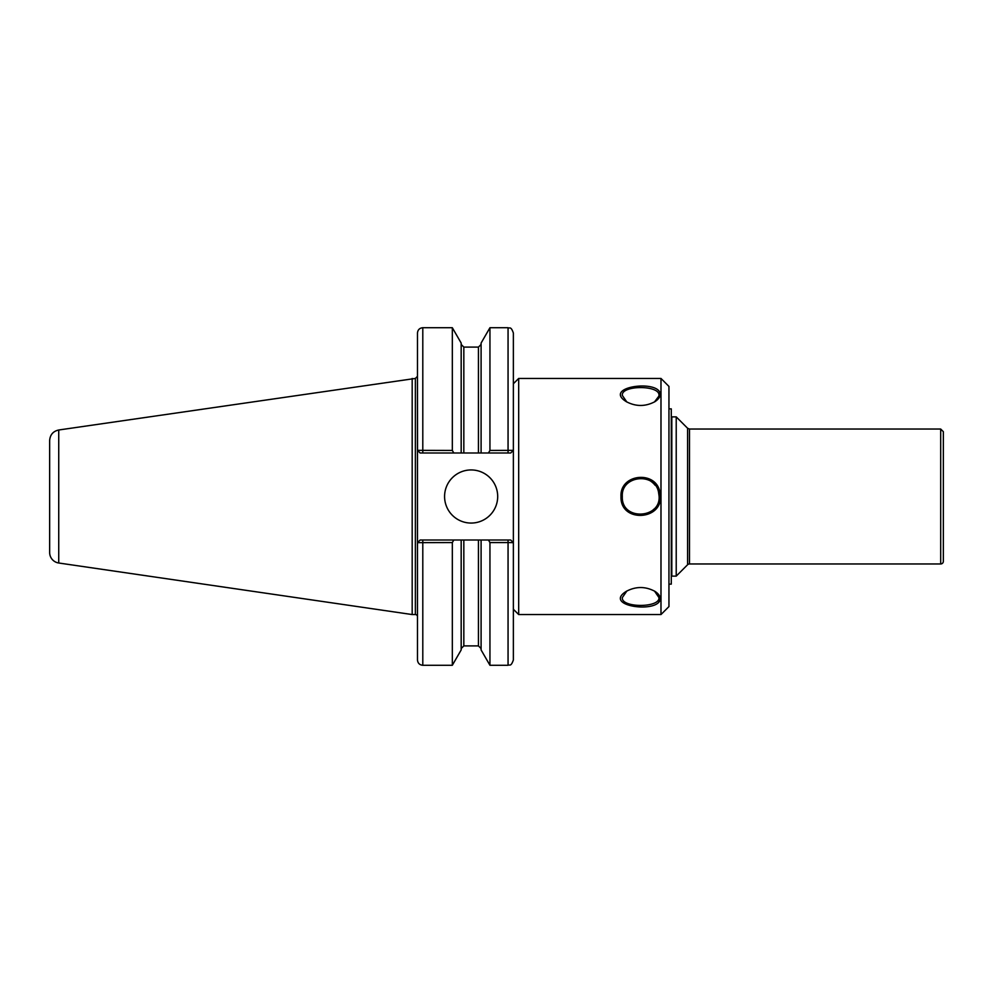 <?xml version="1.0" encoding="UTF-8"?>
<svg xmlns="http://www.w3.org/2000/svg" width="993" height="993" viewBox="0 0 993 993"><rect width="100%" height="100%" fill="white"/><g stroke="black" fill="none" stroke-linecap="round" stroke-linejoin="round"><path stroke-width="1.49" d="M689.49 429.038L689.49 563.962A2.656 2.656 0 0 0 687.603 564.732L687.603 428.268L689.49 429.038L940.694 429.038L943.35 431.694L943.35 554.752M943.35 496.5L943.35 561.306A2.656 2.656 0 0 1 940.694 563.962L940.694 429.038M461.174 452.994L461.174 343.057L452.324 327.715L452.324 450.437L417.532 450.338L420.138 452.994L481.096 452.994L481.096 343.057L489.946 327.715L508.056 327.715C509.62 328.733 510.836 325.766 513.369 333.027L513.369 659.973C510.836 667.234 509.62 664.267 508.056 665.285L508.056 542.563L513.369 542.662L510.712 540.006L488.469 540.006L489.946 542.563L489.946 665.285L508.056 665.285M671.814 496.5L671.814 576.126L676.221 576.126L676.221 416.874L671.814 416.874L671.814 496.5M422.795 452.994L422.795 327.715C419.567 328.038 417.805 329.8 417.482 333.027L417.482 659.973C417.805 663.2 419.567 664.962 422.795 665.285L452.324 665.285L452.324 542.563L453.801 540.006L420.138 540.006L417.532 542.662L452.324 542.563M58.736 429.994C53.113 431.247 50.084 434.76 49.65 440.507L49.65 552.493A10.625 10.625 0 0 0 58.736 563.006L58.736 429.994L415.359 378.445L417.482 376.322L417.532 450.338M420.138 540.006L417.532 542.662M488.469 540.006L461.174 540.006L461.174 649.943L452.324 665.285M461.174 540.006L453.801 540.006M453.801 452.994L452.324 450.437M513.319 450.338L489.946 450.437L488.469 452.994L510.712 452.994L513.369 450.338L510.712 452.994M489.946 327.715L489.946 450.437M481.096 452.994L488.469 452.994M481.096 540.006L481.096 649.943L489.946 665.285M489.946 542.563L508.056 542.563L508.056 540.006M513.319 542.662L510.712 540.006M420.138 452.994L417.482 450.338M444.579 496.5A26.563 26.563 0 0 1 471.141 469.937A26.563 26.563 0 0 1 497.692 496.5A26.563 26.563 0 0 1 471.141 523.063A26.563 26.563 0 0 1 444.579 496.5M412.182 378.445L412.182 614.555L415.359 614.555A2.123 2.123 0 0 1 417.482 616.678M660.978 496.5L660.978 614.555L518.681 614.555L518.681 378.445L660.978 378.445L660.978 496.5M660.283 394.258C659.464 379.103 602.019 386.724 626.36 401.693C635.905 406.72 645.45 406.708 654.97 401.644C658.421 399.335 660.196 396.877 660.283 394.258L654.499 401.929M658.955 595.018L660.283 598.742L658.644 602.428M620.985 496.5C619.942 523.82 665.173 520.344 660.047 493.608C657.8 470.111 619.781 473.028 620.985 496.5L622.313 496.5C620.96 474.691 656.857 471.886 658.744 493.831C663.709 518.644 621.146 521.946 622.313 496.5M660.283 598.742C660.196 596.123 658.433 593.665 654.983 591.369C645.5 586.304 635.979 586.267 626.422 591.269C601.895 606.251 659.476 613.922 660.283 598.742L658.955 597.587C660.258 608.026 620.973 608.039 622.326 597.575L626.881 590.984M626.819 401.979L622.326 395.413C620.997 384.974 660.246 384.961 658.955 395.413M654.511 591.083L658.955 597.587M637.221 478.489A18.321 18.321 0 0 1 645.04 478.713M651.036 481.406A18.321 18.321 0 0 1 655.082 485.229M653.903 509.136A18.321 18.321 0 0 1 652.314 510.625M644.742 514.362A18.321 18.321 0 0 1 636.947 514.448M660.978 378.445L668.947 386.414L668.947 606.586L660.978 614.555M668.947 408.855L671.28 408.855L671.28 584.145L668.947 584.145M422.795 540.006L422.795 665.285M508.056 327.715L508.056 452.994M463.83 452.994L463.83 347.103L478.44 347.103L478.44 452.994M463.83 540.006L463.83 645.897L461.174 648.553M478.44 540.006L478.44 645.897L481.096 648.553M415.359 378.445L415.359 614.555M687.603 428.268L676.221 416.874M687.603 564.732L676.221 576.126M689.49 563.962L940.694 563.962M422.795 327.715L452.324 327.715M478.44 347.103L481.096 344.447M463.83 347.103L461.174 344.447M463.83 645.897L478.44 645.897M58.736 563.006L412.182 614.555M513.369 609.243L518.681 614.555M513.369 383.757L518.681 378.445"/></g></svg>
